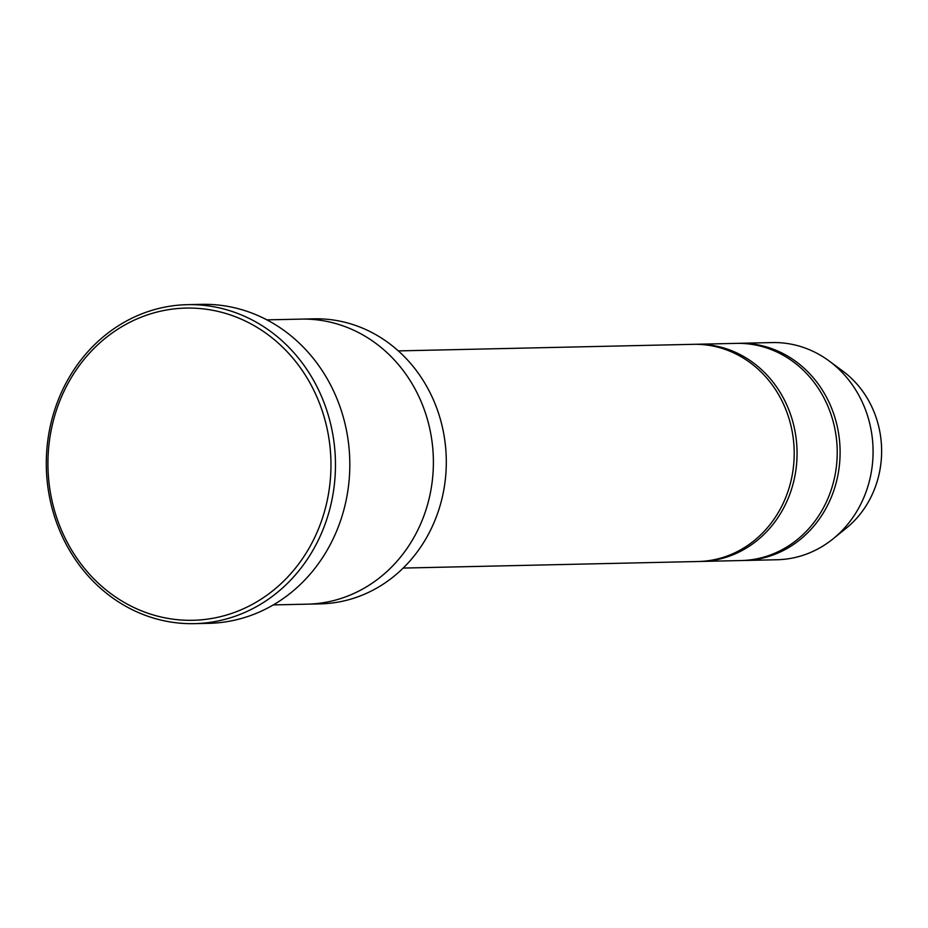 <?xml version="1.0" encoding="UTF-8"?>
<svg xmlns="http://www.w3.org/2000/svg" width="928" height="928" viewBox="0 0 928 928"><rect width="100%" height="100%" fill="white"/><g stroke="black" fill="none" stroke-linecap="round" stroke-linejoin="round"><path stroke-width="1.39" d="M696.209 344.265L736.368 343.372A108.622 98.438 88.7 0 1 826.86 403.877A108.622 98.438 88.7 0 1 741.205 560.547L701.046 561.44A108.622 98.438 -91.3 0 0 797.036 450.66A108.622 98.438 -91.3 0 0 696.209 344.265A108.622 98.438 -91.3 0 0 694.77 344.311M699.608 561.463A108.622 98.438 -91.3 0 0 701.046 561.44M273.273 604.917L307.365 604.163A142.564 129.201 -91.3 0 0 433.353 458.757A142.564 129.201 -91.3 0 0 301.02 319.116L266.928 319.87M301.902 319.093L313.919 318.826A142.552 129.201 88.7 0 1 432.692 398.24A142.552 129.201 88.7 0 1 320.276 603.873L308.258 604.14M62.837 533.322A156.136 141.508 -91.3 0 0 307.493 550.872A156.136 141.508 -91.3 0 0 198.012 308.386A156.136 141.508 -91.3 0 0 62.837 533.322M398.332 350.9L693.332 344.323A108.622 98.438 88.7 0 1 783.835 404.828A108.622 98.438 88.7 0 1 698.169 561.51L403.17 568.075M742.632 560.512A108.622 98.438 -91.3 0 0 744.07 560.489A108.622 98.438 -91.3 0 0 840.072 449.709A108.622 98.438 -91.3 0 0 739.233 343.302A108.622 98.438 -91.3 0 0 737.806 343.348M744.07 560.489L777.061 559.746A108.622 98.438 -91.3 0 0 833.158 538.785A108.622 98.438 -91.3 0 0 829.203 361.027A108.622 98.438 -91.3 0 0 772.224 342.571L739.233 343.302M833.158 538.785L846.382 528.067A95.886 86.896 -91.3 0 0 842.891 371.142L829.203 361.027M187.328 304.662L201.666 304.349A159.535 144.582 88.7 0 1 334.59 393.217A159.535 144.582 88.7 0 1 208.777 623.338L194.428 623.651A159.535 144.582 -91.3 0 0 335.426 460.938A159.535 144.582 -91.3 0 0 187.328 304.662A159.535 144.582 -91.3 0 0 61.515 534.783A159.535 144.582 -91.3 0 0 194.428 623.651"/></g></svg>
